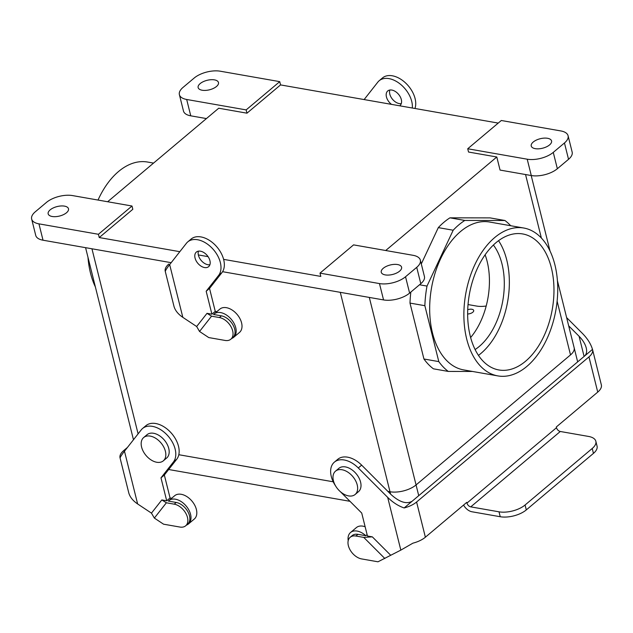 <?xml version="1.0" encoding="UTF-8"?>
<svg xmlns="http://www.w3.org/2000/svg" width="633" height="633" viewBox="0 0 633 633"><rect width="100%" height="100%" fill="white"/><g stroke="black" fill="none" stroke-linecap="round" stroke-linejoin="round"><path stroke-width="0.95" d="M137.63 503.955C133.065 500.853 130.161 497.316 128.903 493.344A19.053 8.886 166 0 1 128.816 493.052L120.041 457.849A19.053 8.886 -14 0 0 120.128 458.142C120.151 457.2 121.607 454.89 124.479 451.21L137.63 503.955L151.461 513.134L154.357 518.079L163.559 524.187L179.914 527.052A13.34 8.546 -130.1 0 0 185.651 525.809A13.34 8.546 -130.1 0 0 186.007 513.664A13.34 8.546 -130.1 0 0 174.202 504.161L166.368 502.784L154.357 518.079M127.439 447.444L123.657 450.633A19.053 8.886 -14 0 0 120.041 457.849M151.461 513.134L161.826 499.935L166.701 500.798L160.98 477.852L173.379 462.066A22.867 14.646 -130.1 0 0 167.508 435.409A22.867 14.646 -130.1 0 0 142.575 428.486A22.867 14.646 -130.1 0 0 141.222 429.886L124.479 451.21M171.662 498.25L170.063 497.965L164.343 475.027L176.734 459.241A22.867 14.646 -130.1 0 0 170.863 432.576A22.867 14.646 -130.1 0 0 145.938 425.661L142.575 428.486M174.202 504.161L176.219 502.467L168.354 501.083A15.239 9.764 49.9 0 1 168.853 500.616L174.668 495.718A15.239 9.764 49.9 0 1 191.957 501.091A15.239 9.764 49.9 0 1 194.299 519.036L188.484 523.934A15.239 9.764 49.9 0 1 186.545 525.05M168.853 500.616A15.239 9.764 49.9 0 1 186.134 505.989A15.239 9.764 49.9 0 1 188.484 523.934M176.219 502.467A13.34 8.546 49.9 0 1 188.017 511.97A13.34 8.546 49.9 0 1 187.661 524.116L185.651 525.809M160.98 477.852L164.343 475.027M166.701 500.798L170.063 497.965M161.826 499.935L166.368 502.784M601.263 384.595A19.053 8.886 166 0 1 601.35 384.888A19.053 8.886 166 0 1 597.734 392.104L556.32 426.966L556.502 427.694A3.814 2.437 -130.1 0 0 560.292 431.484L470.754 506.867L499.01 511.82A19.053 8.886 166 0 0 525.073 505.007L592.227 448.473A19.053 8.886 -14 0 0 595.843 441.256A19.053 8.886 -14 0 0 588.548 436.438L560.292 431.484M335.759 486.199A22.867 14.646 49.9 0 1 334.398 462.13L337.761 459.305A22.867 14.646 49.9 0 1 361.641 465.128L391.036 494.547C399.55 502.198 406.584 504.422 412.138 501.225L584.496 356.118C586.522 354.322 587.1 351.584 586.237 347.913C585.177 343.933 582.787 340.048 579.068 336.25L568.695 325.868M556.502 427.694L466.964 503.069A3.814 2.437 -130.1 0 0 470.754 506.867M466.964 503.069L466.782 502.349L425.376 537.211A19.053 8.886 -14 0 1 412.922 543.161L400.831 550.117L377.98 561.795L361.625 558.923A13.34 8.546 49.9 0 1 349.827 549.42A13.34 8.546 49.9 0 1 350.184 537.275A13.34 8.546 49.9 0 1 355.92 536.032L363.761 537.401L372.331 536.855L390.514 555.054M463.585 505.047A9.527 6.101 -130.1 0 0 471.981 511.773L500.228 516.726A19.053 8.886 -14 0 0 526.292 509.913L525.073 505.007M412.138 501.225L404.147 507.951A19.053 8.886 166 0 0 416.593 502.009L588.959 356.901A19.053 8.886 -14 0 0 592.575 349.685A19.053 8.886 -14 0 0 592.488 349.392C590.858 343.917 587.503 338.592 582.423 333.425L566.638 317.624M584.496 356.118L592.488 349.392M334.398 462.13A22.867 14.646 49.9 0 1 358.286 467.953L387.681 497.372L400.831 550.117M404.147 507.951C398.339 505.989 392.856 502.467 387.681 497.372M372.331 536.855L367.449 536.001L361.728 513.062L340.317 491.627M384.84 558.504L363.761 537.401M367.1 534.616L365.803 535.716L357.93 534.331A13.34 8.546 -130.1 0 0 352.201 535.581L350.184 537.275M365.803 535.716A15.239 9.764 -130.1 0 0 350.563 532.488A15.239 9.764 -130.1 0 0 348.197 540.661M365.146 526.759A15.239 9.764 -130.1 0 0 356.379 527.59L350.563 532.488M595.843 441.256L597.061 446.162A19.053 8.886 166 0 1 593.445 453.378L526.292 509.913M480.969 353.396A69.044 42.118 99.9 0 0 498.559 240.706A69.044 42.118 99.9 0 1 480.969 353.396A69.044 42.118 99.9 0 1 478.445 355.39A69.044 42.118 99.9 0 0 480.969 353.396M413.048 255.305A19.053 8.886 166 0 1 420.344 260.123A19.053 8.886 166 0 1 416.728 267.34L420.803 283.687A19.053 8.886 -14 0 0 424.419 276.471A19.053 8.886 -14 0 1 420.803 283.687L409.606 293.111L420.803 283.687L416.728 267.34L405.531 276.763A19.053 8.886 166 0 1 379.468 283.576L319.989 273.139L320.804 276.415L223.615 259.364L320.804 276.415L319.989 273.139L353.57 244.876L319.989 273.139L379.468 283.576A19.053 8.886 166 0 0 405.531 276.763L416.728 267.34A19.053 8.886 166 0 0 420.344 260.123L424.419 276.471L420.344 260.123A19.053 8.886 166 0 0 413.048 255.305L353.57 244.876L413.048 255.305M421.293 263.937L438.305 227.619A82.883 50.561 -80.1 0 1 449.936 217.831L490.045 217.887L504.92 220.498A82.883 50.561 -80.1 0 1 510.673 225.72A82.883 50.561 -80.1 0 0 504.92 220.498L490.045 217.887L449.936 217.831L464.804 220.442L504.92 220.498L464.804 220.442L449.936 217.831A82.883 50.561 -80.1 0 0 438.305 227.619L453.181 230.23A82.883 50.561 -80.1 0 1 464.804 220.442A82.883 50.561 -80.1 0 0 453.181 230.23L438.305 227.619L421.293 263.937M427.006 286.084L419.521 284.771L427.006 286.084L453.181 230.23L427.006 286.084A82.883 50.561 -80.1 0 0 424.862 305.692L409.994 303.088A82.883 50.561 -80.1 0 1 410.841 292.082A82.883 50.561 -80.1 0 0 409.994 303.088L423.936 358.998L409.994 303.088L424.862 305.692A82.883 50.561 -80.1 0 1 427.006 286.084M433.415 368.817A82.883 50.561 -80.1 0 1 423.936 358.998L438.804 361.609L424.862 305.692L438.804 361.609L423.936 358.998A82.883 50.561 -80.1 0 0 433.415 368.817L448.291 371.429A82.883 50.561 -80.1 0 1 438.804 361.609A82.883 50.561 -80.1 0 0 448.291 371.429L433.415 368.817M496.794 156.992L385.711 250.51L496.794 156.992L468.539 152.039L467.724 148.763L501.304 120.499L560.783 130.928L501.304 120.499L467.724 148.763L527.21 159.2A19.053 8.886 -14 0 0 553.266 152.387L557.349 168.734A19.053 8.886 166 0 1 531.285 175.547L500.054 170.071L496.794 156.992L468.539 152.039L467.724 148.763L527.21 159.2A19.053 8.886 -14 0 0 553.266 152.387L557.349 168.734A19.053 8.886 166 0 1 531.285 175.547L500.054 170.071L496.794 156.992M570.515 354.907L416.063 484.941A19.053 8.886 166 0 1 389.999 491.754L387.871 491.382L389.999 491.754L387.871 491.382L389.999 491.754L340.285 292.335L389.999 491.754A19.053 8.886 166 0 0 416.063 484.941L369.316 297.431L416.063 484.941L570.515 354.907A19.053 8.886 -14 0 0 574.131 347.691L557.412 280.625L574.131 347.691A19.053 8.886 -14 0 1 570.515 354.907L416.063 484.941L570.515 354.907L557.119 301.166L570.515 354.907M472.535 371.46L448.291 371.429L472.535 371.46M460.539 231.528A75.066 45.79 -80.1 0 1 489.57 222.025L523.768 228.022A75.066 45.79 -80.1 0 1 554.904 264.831A75.066 45.79 -80.1 0 1 545.124 342.548A75.066 45.79 -80.1 0 1 497.839 375.899A75.066 45.79 -80.1 0 1 463.902 317.323A75.066 45.79 -80.1 0 1 494.737 237.525A75.066 45.79 -80.1 0 1 523.768 228.022A75.066 45.79 -80.1 0 1 554.904 264.831A75.066 45.79 -80.1 0 1 545.124 342.548A75.066 45.79 -80.1 0 1 497.839 375.899A75.066 45.79 -80.1 0 1 463.902 317.323A75.066 45.79 -80.1 0 1 494.737 237.525A75.066 45.79 -80.1 0 1 523.768 228.022L489.57 222.025A75.066 45.79 -80.1 0 0 460.539 231.528A75.066 45.79 -80.1 0 0 429.696 311.325A75.066 45.79 -80.1 0 0 463.633 369.901A75.066 45.79 -80.1 0 1 429.696 311.325A75.066 45.79 -80.1 0 1 460.539 231.528M479.244 346.465A60.966 37.189 99.9 0 0 493.416 245.05A60.966 37.189 99.9 0 1 479.244 346.465A60.966 37.189 99.9 0 1 475.082 349.551A60.966 37.189 99.9 0 0 479.244 346.465M470.62 337.555A60.966 37.189 99.9 0 0 485.131 254.814A60.966 37.189 99.9 0 1 470.62 337.555M525.58 361.221A69.044 42.118 99.9 0 0 553.946 287.833A69.044 42.118 99.9 0 0 522.731 233.949A69.044 42.118 99.9 0 0 469.314 294.685A69.044 42.118 99.9 0 0 498.875 369.965A69.044 42.118 99.9 0 0 525.58 361.221A69.044 42.118 99.9 0 0 553.946 287.833A69.044 42.118 99.9 0 0 522.731 233.949A69.044 42.118 99.9 0 0 469.314 294.685A69.044 42.118 99.9 0 0 498.875 369.965A69.044 42.118 99.9 0 0 525.58 361.221M147.56 162.04A75.066 45.79 99.9 0 0 98.02 200.06A75.066 45.79 99.9 0 1 147.56 162.04L153.55 163.092L147.56 162.04M87.979 257.307A75.066 45.79 99.9 0 0 95.361 286.907A75.066 45.79 99.9 0 1 87.979 257.307M349.986 501.312L168.671 469.512L349.986 501.312M333.211 481.792L178.807 454.716L333.211 481.792M186.68 99.476A19.053 8.886 166 0 1 179.384 94.657A19.053 8.886 166 0 1 183 87.441L194.196 78.025A19.053 8.886 166 0 1 220.26 71.205L279.739 81.641L280.554 84.909L279.739 81.641L246.158 109.905L279.739 81.641L220.26 71.205A19.053 8.886 166 0 0 194.196 78.025L183 87.441A19.053 8.886 166 0 0 179.384 94.657L183.467 111.012A19.053 8.886 -14 0 0 190.755 115.831L206.429 118.577L190.755 115.831A19.053 8.886 -14 0 1 183.467 111.012L179.384 94.657A19.053 8.886 166 0 0 186.68 99.476L246.158 109.905L246.973 113.18L280.554 84.909L498.226 123.087L280.554 84.909L246.973 113.18L246.158 109.905L186.68 99.476L190.755 115.831L186.68 99.476M202.149 90.234A10.476 4.89 166 0 1 198.137 87.583A10.476 4.89 166 0 1 207.126 80.312A10.476 4.89 166 0 1 218.472 82.512A10.476 4.89 166 0 1 213.4 88.414A10.476 4.89 166 0 1 202.149 90.234A10.476 4.89 166 0 1 198.137 87.583A10.476 4.89 166 0 1 207.126 80.312A10.476 4.89 166 0 1 218.472 82.512A10.476 4.89 166 0 1 213.4 88.414A10.476 4.89 166 0 1 202.149 90.234M218.725 108.219L246.973 113.18L218.725 108.219L107.642 201.745L218.725 108.219M72.518 195.581A19.053 8.886 -14 0 0 46.462 202.402L35.266 211.818A19.053 8.886 -14 0 0 31.65 219.034A19.053 8.886 -14 0 0 38.945 223.853L98.424 234.281L99.239 237.557L98.424 234.281L132.004 206.018L98.424 234.281L38.945 223.853A19.053 8.886 -14 0 1 31.65 219.034L35.725 235.389A19.053 8.886 166 0 0 43.02 240.208L171.179 262.679L43.02 240.208A19.053 8.886 166 0 1 35.725 235.389L31.65 219.034A19.053 8.886 -14 0 1 35.266 211.818L46.462 202.402A19.053 8.886 -14 0 1 72.518 195.581L132.004 206.018L132.819 209.286L99.239 237.557L179.812 251.681L99.239 237.557L132.819 209.286L132.004 206.018L72.518 195.581M64.487 206.129A10.476 4.89 -14 0 0 53.235 207.948A10.476 4.89 -14 0 0 48.163 213.843A10.476 4.89 -14 0 0 59.51 216.051A10.476 4.89 -14 0 0 68.499 208.779A10.476 4.89 -14 0 0 64.487 206.129A10.476 4.89 -14 0 0 53.235 207.948A10.476 4.89 -14 0 0 48.163 213.843A10.476 4.89 -14 0 0 59.51 216.051A10.476 4.89 -14 0 0 68.499 208.779A10.476 4.89 -14 0 0 64.487 206.129M467.708 309.743A4.684 2.184 166 0 1 473.698 310.455A4.684 2.184 166 0 1 472.811 312.235A4.684 2.184 166 0 1 467.637 313.992A4.684 2.184 166 0 0 472.811 312.235A4.684 2.184 166 0 0 473.698 310.455A4.684 2.184 166 0 0 467.708 309.743M168.75 448.441A15.239 9.764 -130.1 0 0 159.2 435.551A15.239 9.764 -130.1 0 0 147.038 434.697L143.683 437.522A15.239 9.764 -130.1 0 0 146.025 455.467A15.239 9.764 -130.1 0 0 163.314 460.84A15.239 9.764 -130.1 0 0 165.395 451.266A15.239 9.764 -130.1 0 0 155.845 438.376A15.239 9.764 -130.1 0 0 143.683 437.522A15.239 9.764 -130.1 0 0 146.025 455.467A15.239 9.764 -130.1 0 0 163.314 460.84A15.239 9.764 -130.1 0 0 165.395 451.266A15.239 9.764 -130.1 0 0 155.845 438.376A15.239 9.764 -130.1 0 0 143.683 437.522L147.038 434.697A15.239 9.764 -130.1 0 1 159.2 435.551A15.239 9.764 -130.1 0 1 168.75 448.441A15.239 9.764 -130.1 0 1 166.669 458.015A15.239 9.764 -130.1 0 0 168.75 448.441M535.241 148.652A10.476 4.89 -14 0 0 546.485 146.832A10.476 4.89 -14 0 0 551.565 140.937A10.476 4.89 -14 0 0 540.21 138.73A10.476 4.89 -14 0 0 531.229 146.001A10.476 4.89 -14 0 0 535.241 148.652A10.476 4.89 -14 0 0 546.485 146.832A10.476 4.89 -14 0 0 551.565 140.937A10.476 4.89 -14 0 0 540.21 138.73A10.476 4.89 -14 0 0 531.229 146.001A10.476 4.89 -14 0 0 535.241 148.652M476.609 306.063L468.032 304.56L476.609 306.063A19.053 8.886 166 0 0 486.191 306.016A19.053 8.886 166 0 1 476.609 306.063M568.537 159.31L557.349 168.734L568.537 159.31L564.462 142.963L553.266 152.387L564.462 142.963A19.053 8.886 -14 0 0 568.078 135.747A19.053 8.886 -14 0 0 560.783 130.928A19.053 8.886 -14 0 1 568.078 135.747L572.153 152.094A19.053 8.886 166 0 1 568.537 159.31L564.462 142.963A19.053 8.886 -14 0 0 568.078 135.747L572.153 152.094A19.053 8.886 166 0 1 568.537 159.31M397.579 264.547A10.476 4.89 166 0 1 401.591 267.197A10.476 4.89 166 0 1 392.602 274.469A10.476 4.89 166 0 1 381.256 272.269A10.476 4.89 166 0 1 386.328 266.374A10.476 4.89 166 0 1 397.579 264.547A10.476 4.89 166 0 1 401.591 267.197A10.476 4.89 166 0 1 392.602 274.469A10.476 4.89 166 0 1 381.256 272.269A10.476 4.89 166 0 1 386.328 266.374A10.476 4.89 166 0 1 397.579 264.547M208.075 256.642L198.343 254.933L208.075 256.642M338.861 468.333A15.239 9.764 49.9 0 1 356.15 473.706A15.239 9.764 49.9 0 1 358.492 491.659L355.137 494.484A15.239 9.764 49.9 0 1 342.975 493.629A15.239 9.764 49.9 0 1 333.425 480.74A15.239 9.764 49.9 0 1 335.506 471.166A15.239 9.764 49.9 0 1 352.787 476.538A15.239 9.764 49.9 0 1 355.137 494.484A15.239 9.764 49.9 0 1 342.975 493.629A15.239 9.764 49.9 0 1 333.425 480.74A15.239 9.764 49.9 0 1 335.506 471.166A15.239 9.764 49.9 0 1 352.787 476.538A15.239 9.764 49.9 0 1 355.137 494.484L358.492 491.659A15.239 9.764 49.9 0 0 356.15 473.706A15.239 9.764 49.9 0 0 338.861 468.333L335.506 471.166L338.861 468.333M383.551 299.923A19.053 8.886 -14 0 0 409.606 293.111L405.531 276.763L409.606 293.111A19.053 8.886 -14 0 1 383.551 299.923L379.468 283.576L383.551 299.923L222.579 271.692L383.551 299.923M182.818 317.339C178.261 314.245 175.349 310.708 174.091 306.736A19.053 8.886 166 0 1 174.004 306.443L165.229 271.233A19.053 8.886 -14 0 0 165.316 271.533C165.348 270.592 166.796 268.281 169.668 264.602L182.818 317.339L196.657 326.517L199.545 331.47L208.748 337.571L225.103 340.443A13.34 8.546 -130.1 0 0 230.839 339.201A13.34 8.546 -130.1 0 0 231.195 327.055A13.34 8.546 -130.1 0 0 219.398 317.552L211.557 316.176L199.545 331.47M196.657 326.517L207.015 313.327L211.897 314.182L206.176 291.243L218.567 275.458A22.867 14.646 -130.1 0 0 212.696 248.793A22.867 14.646 -130.1 0 0 187.764 241.877A22.867 14.646 -130.1 0 0 186.418 243.278L169.668 264.602M412.305 108.014A22.867 14.646 -130.1 0 0 400.562 84.331A22.867 14.646 -130.1 0 0 379.151 80.755A22.867 14.646 -130.1 0 0 377.798 82.155L364.125 99.571M168.845 264.016A19.053 8.886 -14 0 0 165.229 271.233M389.833 90.028A9.527 6.101 -130.1 0 0 389.801 94.111A9.527 6.101 -130.1 0 0 401.282 103.63M414.955 108.48A22.867 14.646 -130.1 0 0 405.634 83.018A22.867 14.646 -130.1 0 0 382.514 77.922L379.151 80.755M391.511 104.374A9.527 6.101 49.9 0 1 386.447 96.936A9.527 6.101 49.9 0 1 387.744 90.954A9.527 6.101 49.9 0 1 398.545 94.309A9.527 6.101 49.9 0 1 400.016 105.529A9.527 6.101 49.9 0 1 399.652 105.798M209.895 264.752A9.527 6.101 49.9 0 1 198.414 255.234A9.527 6.101 49.9 0 1 198.446 251.151M216.85 311.642L215.252 311.357L209.531 288.419L221.93 272.625A22.867 14.646 -130.1 0 0 216.051 245.968A22.867 14.646 -130.1 0 0 191.126 239.052L187.764 241.877M219.398 317.552L221.408 315.851L213.543 314.474A15.239 9.764 49.9 0 1 214.041 314.008L219.865 309.102A15.239 9.764 49.9 0 1 237.146 314.474A15.239 9.764 49.9 0 1 239.496 332.428L233.672 337.326A15.239 9.764 49.9 0 1 231.741 338.441M200.455 251.19A9.527 6.101 -130.1 0 0 196.357 252.076A9.527 6.101 -130.1 0 0 195.059 258.058A9.527 6.101 -130.1 0 0 201.025 266.121A9.527 6.101 -130.1 0 0 208.629 266.651A9.527 6.101 -130.1 0 0 208.882 257.979A9.527 6.101 -130.1 0 0 200.455 251.19M214.041 314.008A15.239 9.764 49.9 0 1 231.33 319.38A15.239 9.764 49.9 0 1 233.672 337.326M221.408 315.851A13.34 8.546 49.9 0 1 233.213 325.362A13.34 8.546 49.9 0 1 232.857 337.5L230.839 339.201M206.176 291.243L209.531 288.419M211.897 314.182L215.252 311.357M207.015 313.327L211.557 316.176M173.379 462.066L176.734 459.241M584.101 356.45L579.068 336.25M500.228 516.726L499.01 511.82M588.959 356.901L597.734 392.104M416.593 502.009L425.376 537.211M361.641 465.128L358.286 467.953M355.92 536.032L357.93 534.331M593.445 453.378L592.227 448.473M541.373 238.024L525.548 174.542L541.373 238.024M390.593 494.096L390.007 491.754L390.593 494.096M418.737 495.671L416.063 484.941L418.737 495.671M138.097 433.866L91.951 248.785L138.097 433.866M527.21 159.2L531.285 175.547L527.21 159.2M43.02 240.208L38.945 223.853L43.02 240.208M218.567 275.458L221.93 272.625M592.575 349.685L601.35 384.888M463.633 369.901L497.839 375.899L463.633 369.901M574.171 347.865L577.66 361.87L574.171 347.865M133.476 439.761L85.582 247.669L133.476 439.761M166.669 458.015L163.314 460.84L166.669 458.015M550.03 251.024L531.206 175.539L550.03 251.024"/></g></svg>
